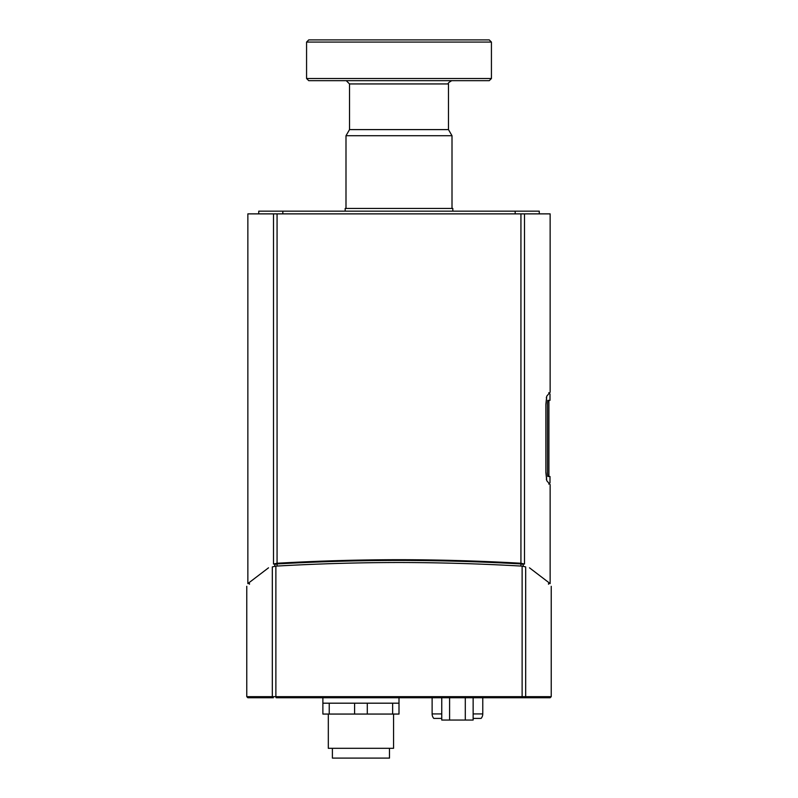 <?xml version="1.0" encoding="UTF-8"?>
<svg xmlns="http://www.w3.org/2000/svg" width="798" height="798" viewBox="0 0 798 798"><rect width="100%" height="100%" fill="white"/><g stroke="black" fill="none" stroke-linecap="round" stroke-linejoin="round"><path stroke-width="1.2" d="M482.77 697.751L482.77 713.921A6.903 6.903 0 0 1 481.114 718.409L473.144 718.409M441.753 718.409L433.783 718.409A6.903 6.903 0 0 1 432.117 713.921L432.117 697.751M547.787 400.357L547.528 403.08L547.787 400.357L549.992 400.357L549.992 393.993L548.745 392.756M547.528 403.08L547.528 473.753L547.787 476.476L549.992 476.476L549.992 482.84L548.745 484.077M546.311 397.554L546.64 397.873C551.089 392.696 551.089 392.696 546.64 397.873L545.932 404.746L545.882 472.097M545.932 472.097L546.64 478.96C551.089 484.137 551.089 484.137 546.64 478.96L546.311 479.279M449.593 697.751L449.593 720.045L473.144 720.045L473.144 697.751M465.294 697.751L465.294 720.045M441.753 697.751L441.753 720.045L449.593 720.045M392.646 714.06L399 714.06L399 703.188L322.881 703.188L322.881 714.06L392.646 714.06L392.646 703.188M367.289 714.06L367.289 703.188M354.591 714.06L354.591 703.188M329.235 714.06L329.235 703.188M273.495 213.874L273.495 564.046C239.24 590.101 239.24 590.101 273.495 564.046L277.066 563.248C318.711 560.894 359.359 559.717 399 559.707C438.641 559.717 479.289 560.894 520.934 563.248L524.505 564.046C558.76 590.101 558.76 590.101 524.505 564.046L524.505 213.874L247.859 213.874L247.859 583.577L249.485 583.577L249.485 584.216M548.515 584.216L548.515 583.577L550.141 583.577L529.483 567.817M268.517 567.817L247.859 583.577M523.269 566.221L523.269 564.455C556.994 589.971 556.994 589.971 523.269 564.455L520.895 563.927C437.184 559.258 360.816 559.258 277.106 563.927L274.731 564.455C241.006 589.971 241.006 589.971 274.731 564.455L274.731 566.221M550.141 583.577L550.141 484.625L546.73 480.655L545.882 472.566L545.882 404.267L546.73 396.187L550.141 392.207L550.141 213.874L524.505 213.874M515.169 213.874L515.169 211.161L258.732 211.161L258.732 213.874M282.831 213.874L282.831 211.161M539.268 213.874L539.268 211.161L515.169 211.161M332.397 748.315L332.397 758.1L389.484 758.1L389.484 748.315M328.317 714.06L328.317 748.315L393.564 748.315L393.564 714.06M281.514 697.751L406.92 697.751M518.481 697.751L545.792 697.751M524.635 697.751L550.141 697.751L551.228 696.664L525.673 696.664A1.087 1.037 90 0 1 524.635 697.751L276.846 697.751M247.859 697.751L273.365 697.751A1.087 1.037 90 0 1 272.327 696.664L246.772 696.664L247.859 697.751M522.121 566.121L522.121 696.664L525.673 696.664L525.673 566.909C559.817 592.774 559.817 592.774 525.673 566.909L522.121 566.121C480.087 563.727 439.04 562.53 399 562.52C358.96 562.53 317.913 563.727 275.879 566.121L272.327 566.909C238.183 592.774 238.183 592.774 272.327 566.909L272.327 696.664L275.879 696.664L276.128 697.751M452.825 211.161L452.825 208.438L345.175 208.438L345.175 211.161M346.262 80.678L349.524 83.94L448.476 83.94C447.548 83.541 448.636 82.453 451.738 80.678M306.572 78.503L308.746 80.678L489.254 80.678L491.428 78.503L306.572 78.503L306.572 42.075L491.428 42.075L489.254 39.9L308.746 39.9L306.572 42.075M349.524 83.94L349.524 129.605L448.476 129.605L448.476 83.94M345.993 208.438L345.993 135.73L452.007 135.73L452.007 208.438M349.524 129.605L345.993 135.73M441.753 713.921L432.117 713.921A6.903 6.903 0 0 0 433.783 718.409M473.144 713.921L482.77 713.921A6.903 6.903 0 0 1 481.114 718.409M520.934 213.874L520.934 563.248M277.066 563.248L277.066 213.874M275.879 566.121L275.879 696.664L522.121 696.664L521.872 697.751M277.106 566.051L277.106 563.927M520.895 563.927L520.895 566.051M548.904 476.476L548.904 400.357M322.881 697.751L322.881 703.188M399 697.751L399 703.188M551.228 696.664L551.228 586.301M246.772 696.664L246.772 586.301M491.428 78.503L491.428 42.075M448.476 129.605L452.007 135.73"/></g></svg>
